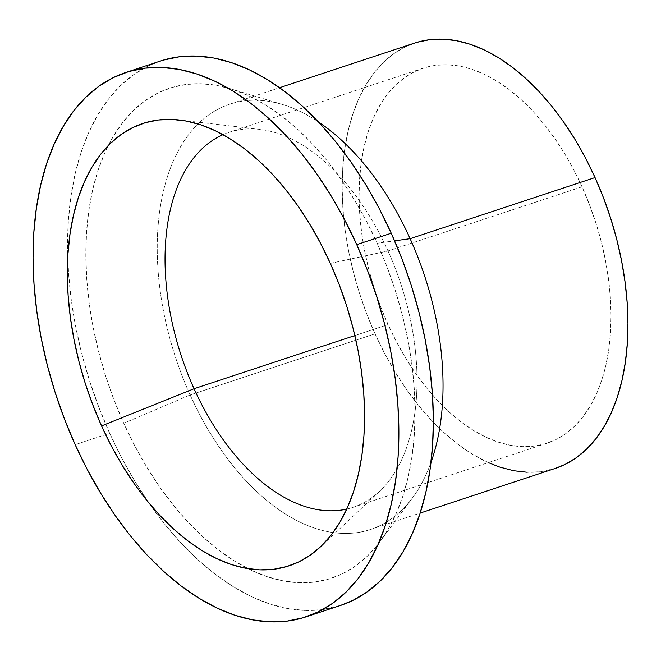 <?xml version="1.0" encoding="UTF-8"?>
<svg xmlns="http://www.w3.org/2000/svg" width="661" height="661" viewBox="0 0 661 661"><rect width="100%" height="100%" fill="white"/><g stroke="black" fill="none" stroke-linecap="round" stroke-linejoin="round"><path stroke-width="0.5" stroke-dasharray="3.31 2.48" d="M582.027 186.815A197.474 115.518 -108.3 0 0 423.073 68.207A197.474 115.518 -108.3 0 0 388.081 324.584L354.85 335.573L388.081 324.584L396.435 341.712L405.639 358.014L415.604 373.325L426.238 387.503L437.442 400.417L449.108 411.935L461.114 421.949L473.35 430.361L485.703 437.086L498.047 442.069L510.267 445.258L522.248 446.621L533.865 446.142L545.011 443.837L555.587 439.714L565.477 433.814L574.591 426.205L582.845 416.959L590.157 406.151L596.462 393.898L601.692 380.315L605.798 365.525L608.74 349.686L610.491 332.937L611.028 315.446L610.359 297.384L608.484 278.917L605.418 260.219L601.196 241.488L595.85 222.889L589.438 204.604L582.027 186.815L573.674 169.687L564.469 153.393L554.505 138.075L543.863 123.896L532.659 110.99L521 99.472L508.995 89.458L496.758 81.047L484.406 74.313L472.061 69.331L459.841 66.15L447.861 64.786L436.243 65.257L425.097 67.571L414.521 71.694L404.631 77.585L395.518 85.195L387.255 94.449L379.943 105.256L373.647 117.509L368.417 131.093L364.31 145.874L361.369 161.714L359.617 178.462L359.072 195.953L359.749 214.024L361.625 232.49L364.69 251.18L368.912 269.919L374.258 288.518L380.67 306.795L388.081 324.584A197.474 115.518 -108.3 0 0 547.035 443.2A197.474 115.518 -108.3 0 0 582.027 186.815L387.999 250.957L582.027 186.815M222.988 134.67A197.474 115.518 71.7 0 1 229.053 132.34A197.474 115.518 71.7 0 1 387.999 250.957A197.474 115.518 -108.3 0 0 260.013 129.399A197.474 115.518 -108.3 0 0 222.988 134.67M414.753 43.023A223.996 131.027 -108.3 0 0 375.06 333.838L190.145 394.964A223.996 131.027 71.7 0 1 229.83 104.149A223.996 131.027 71.7 0 1 318.486 121.971A223.996 131.027 -108.3 0 0 282.478 104.504A223.996 131.027 -108.3 0 0 167.291 177.173A223.996 131.027 -108.3 0 0 190.145 394.964L123.747 423.263A258.046 150.948 71.7 0 1 108.214 145.627A258.046 150.948 71.7 0 1 230.119 88.657A258.046 150.948 71.7 0 1 377.167 243.24L366.26 220.857L354.23 199.556L341.208 179.552L327.311 161.02L312.67 144.148L297.433 129.102L281.743 116.014L265.747 105.025L249.61 96.233L233.473 89.722L217.51 85.55L201.861 83.773L186.675 84.393L172.108 87.417L158.293 92.804L145.37 100.505L133.456 110.445L122.665 122.533L113.114 136.653L104.876 152.666L98.043 170.414L92.68 189.74L88.838 210.438L86.55 232.325L85.839 255.179L86.715 278.785L89.169 302.92L93.176 327.344L98.696 351.826L105.677 376.126L114.056 400.012L123.747 423.263L134.654 445.646L146.684 466.939L159.706 486.95L173.603 505.475L188.245 522.347L203.481 537.401L219.179 550.481L235.167 561.478L251.304 570.269L267.441 576.78L283.404 580.945L299.053 582.721L314.239 582.101L328.806 579.086L342.621 573.698L355.544 565.998L367.458 556.05L378.249 543.962L387.8 529.841L396.038 513.828L402.871 496.081L408.234 476.763L412.076 456.057L414.364 434.178L415.075 411.324L414.199 387.71L411.745 363.583L407.738 339.159L402.219 314.677L395.237 290.369L386.859 266.482L377.167 243.24L394.6 240.835L377.167 243.24A258.046 150.948 71.7 0 1 379.901 541.78A258.046 150.948 71.7 0 1 248.057 568.683A258.046 150.948 71.7 0 1 123.747 423.263L190.145 394.964A223.996 131.027 -108.3 0 0 412.505 497.84A223.996 131.027 -108.3 0 0 431.005 462.361A223.996 131.027 71.7 0 1 370.441 529.511A223.996 131.027 71.7 0 1 190.145 394.964L375.06 333.838A223.996 131.027 -108.3 0 0 555.356 468.385M160.466 61.019A286.717 167.72 -108.3 0 0 67.744 257.534A286.717 167.72 -108.3 0 0 109.668 433.261L75.164 444.671L109.668 433.261A286.717 167.72 -108.3 0 0 148.874 502.947A286.717 167.72 -108.3 0 0 340.448 605.476M330.351 263.392L387.999 250.957L330.351 263.392M346.752 509.077A197.474 115.518 -108.3 0 0 379.629 491.247A197.474 115.518 -108.3 0 0 387.999 250.957A197.474 115.518 71.7 0 1 353.007 507.334A197.474 115.518 71.7 0 1 346.752 509.077M340.332 605.517L321.329 609.756L304.457 610.442L287.064 608.467L269.324 603.84L251.403 596.602L233.465 586.836L215.701 574.624L198.267 560.082L181.337 543.359L165.068 524.619L149.626 504.029L135.15 481.795L121.789 458.131L109.668 433.261L98.902 407.432L89.59 380.893L81.832 353.891L75.701 326.683L71.248 299.549L68.521 272.737L67.546 246.503L68.339 221.105L70.876 196.796L75.147 173.793L81.113 152.327L88.698 132.605L97.853 114.807L108.47 99.125L120.451 85.69L133.696 74.643L148.056 66.083L163.399 60.101M555.265 468.409L540.417 471.723L527.238 472.26M488.314 462.609L471.78 453.818L457.899 444.275L444.275 432.914L431.046 419.851L418.339 405.21L406.275 389.122L394.972 371.755L384.528 353.263L375.06 333.838L366.648 313.661L359.377 292.922L353.313 271.828L348.521 250.577L345.042 229.375L342.919 208.422L342.158 187.931L342.77 168.092L344.761 149.097L348.099 131.126L352.751 114.353L358.683 98.943L365.83 85.046L374.126 72.793L383.487 62.299L393.832 53.665L405.053 46.981L417.041 42.304M423.073 68.207L229.053 132.34M370.441 529.511L420.165 513.068M379.901 541.78L412.505 497.84M260.013 129.399L179.371 119.996M379.629 491.247L320.469 546.854M230.119 88.657L282.478 104.504M229.83 104.149L279.553 87.715M547.035 443.2L353.007 507.334"/><path stroke-width="0.99" d="M194.061 388.726A197.474 115.518 71.7 0 1 222.988 134.67A197.474 115.518 -108.3 0 0 194.061 388.726L101.563 425.915A232.961 136.273 71.7 0 1 179.371 119.996A232.961 136.273 71.7 0 1 330.351 263.392A232.961 136.273 71.7 0 1 320.469 546.854A232.961 136.273 71.7 0 1 101.563 425.915L194.061 388.726A197.474 115.518 -108.3 0 0 346.752 509.077A197.474 115.518 71.7 0 1 194.061 388.726L354.85 335.573L194.061 388.726M410.126 238.687A223.996 131.027 71.7 0 1 431.005 462.361A223.996 131.027 -108.3 0 0 410.126 238.687L394.6 240.835L410.126 238.687A223.996 131.027 -108.3 0 0 318.486 121.971A223.996 131.027 71.7 0 1 410.126 238.687L595.049 177.561L410.126 238.687M420.165 513.068L555.356 468.385A223.996 131.027 -108.3 0 0 595.049 177.561A223.996 131.027 -108.3 0 0 414.753 43.023L279.553 87.715M356.75 244.636A286.717 167.72 71.7 0 1 305.944 616.887A286.717 167.72 71.7 0 1 75.164 444.671L87.293 469.533L100.654 493.197L115.121 515.431L130.564 536.021L146.833 554.761L163.763 571.484L181.197 586.026L198.969 598.238L216.899 608.004L234.829 615.242L252.568 619.869L269.961 621.852L286.824 621.158L303.011 617.804L318.362 611.822L332.723 603.262L345.959 592.215L357.948 578.78L368.565 563.089L377.712 545.3L385.305 525.578L391.262 504.112L395.534 481.109L398.079 456.792L398.864 431.402L397.889 405.168L395.171 378.356L390.717 351.214L384.578 324.014L376.82 297.012L367.516 270.465L356.75 244.636L344.629 219.774L331.26 196.11L316.793 173.876L301.35 153.286L285.081 134.538L268.151 117.823L250.717 103.281L232.945 91.069L215.015 81.303L197.094 74.065L179.346 69.438L161.962 67.455L145.09 68.149L128.903 71.504L113.552 77.486L99.191 86.046L85.955 97.093L73.966 110.527L63.349 126.218L54.202 144.007L46.609 163.73L40.652 185.196L36.38 208.198L33.835 232.515L33.05 257.906L34.025 284.139L36.752 310.951L41.197 338.093L47.336 365.293L55.094 392.295L64.398 418.843L75.164 444.671A286.717 167.72 71.7 0 1 125.97 72.421A286.717 167.72 71.7 0 1 356.75 244.636L391.246 233.234L356.75 244.636M305.944 616.887L340.448 605.476A286.717 167.72 -108.3 0 0 391.246 233.234A286.717 167.72 -108.3 0 0 160.466 61.019L125.97 72.421M330.351 263.392L339.101 284.379L346.661 305.944L352.966 327.881L357.948 349.983L361.567 372.036L363.781 393.824L364.575 415.133L363.93 435.764L361.864 455.528L358.394 474.21L353.552 491.652L347.38 507.681L339.952 522.132L331.326 534.881L321.585 545.796L310.827 554.769L299.16 561.726L286.692 566.584L273.538 569.311L259.831 569.873L245.702 568.27L231.284 564.511L216.725 558.628L202.159 550.687L187.716 540.764L173.554 528.957L159.797 515.365L146.577 500.137L134.034 483.414L122.268 465.344L111.412 446.117L101.563 425.915L92.821 404.929L85.252 383.363L78.948 361.427L73.966 339.324L70.347 317.272L68.133 295.484L67.348 274.175L67.984 253.535L70.049 233.779L73.52 215.098L78.362 197.656L84.534 181.626L91.962 167.175L100.596 154.426L110.329 143.511L121.087 134.538L132.754 127.581L145.23 122.723L158.376 119.996L172.083 119.434L186.212 121.037L200.63 124.797L215.189 130.68L229.764 138.62L244.198 148.543L258.36 160.35L272.117 173.934L285.337 189.17L297.888 205.893L309.645 223.963L320.502 243.19L330.351 263.392M163.399 60.101L179.585 56.747L196.457 56.053L213.85 58.036L231.59 62.663L249.511 69.892L267.449 79.667L285.213 91.879L302.647 106.413L319.585 123.136L335.846 141.884L351.288 162.474L365.764 184.708L379.125 208.372L391.246 233.234L402.012 259.062L411.324 285.61L419.082 312.612L425.213 339.812L429.667 366.954L432.393 393.766L433.368 419.991L432.575 445.39L430.038 469.707L425.767 492.709L419.801 514.175L412.216 533.898L403.061 551.687L392.444 567.378L380.463 580.804L367.219 591.859L352.858 600.411L340.332 605.517M417.041 42.304L429.691 39.685L442.87 39.139L456.454 40.685L470.31 44.304L484.315 49.955L498.328 57.59L512.209 67.133L525.826 78.485L539.054 91.549L551.761 106.198L563.833 122.285L575.136 139.653L585.572 158.136L595.049 177.561L603.46 197.746L610.731 218.485L616.787 239.579L621.58 260.831L625.058 282.032L627.19 302.978L627.95 323.469L627.33 343.315L625.347 362.311L622.009 380.282L617.357 397.046L611.425 412.456L604.278 426.353L595.982 438.615L586.621 449.108L576.276 457.734L565.056 464.427L555.265 468.409M527.238 472.26L513.655 470.715L499.79 467.096L488.314 462.609"/></g></svg>
